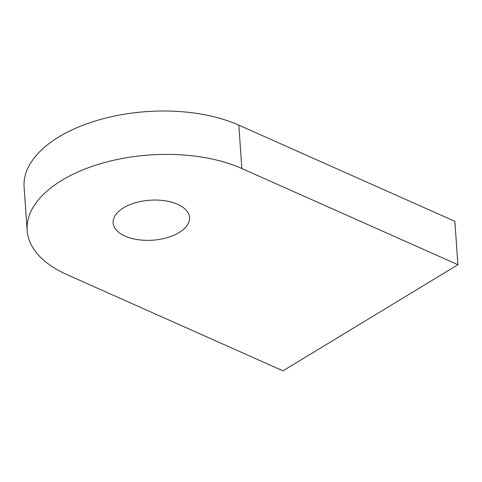 <?xml version="1.0" encoding="UTF-8"?>
<svg xmlns="http://www.w3.org/2000/svg" width="482" height="482" viewBox="0 0 482 482"><rect width="100%" height="100%" fill="white"/><g stroke="black" fill="none" stroke-linecap="round" stroke-linejoin="round"><path stroke-width="0.72" d="M123.543 207.832A38.277 20.027 176 0 0 113.137 222.871A38.277 20.027 176 0 0 137.858 239.662A38.277 20.027 176 0 0 179.099 232.571A38.277 20.027 176 0 0 189.504 217.533A38.277 20.027 176 0 0 164.784 200.741A38.277 20.027 176 0 0 123.543 207.832M457.9 264.708L283.006 370.827L66.962 274.632A127.585 66.763 -4 0 1 27.137 230.474A127.585 66.763 -4 0 1 61.816 180.352A127.585 66.763 -4 0 1 241.856 168.519L457.9 264.708L454.863 221.328L238.819 125.139A127.585 66.763 -4 0 0 58.78 136.966A127.585 66.763 -4 0 0 24.1 187.094L27.137 230.474M241.856 168.519L238.819 125.139"/></g></svg>

